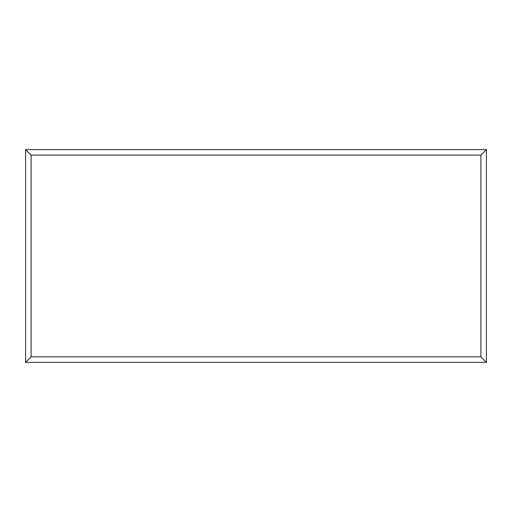 <?xml version="1.0" encoding="UTF-8"?>
<svg xmlns="http://www.w3.org/2000/svg" width="512" height="512" viewBox="0 0 512 512"><rect width="100%" height="100%" fill="white"/><g stroke="black" fill="none" stroke-linecap="round" stroke-linejoin="round"><path stroke-width="0.77" d="M486.4 362.355L25.6 362.355L25.6 149.594L486.4 149.594L486.4 362.355L480.89 356.838L480.89 155.104L486.4 149.594M25.6 362.355L31.11 356.838L480.89 356.838M480.89 155.104L31.11 155.104L25.6 149.594M387.802 362.355L124.256 362.355M31.11 155.104L31.11 356.838"/></g></svg>
